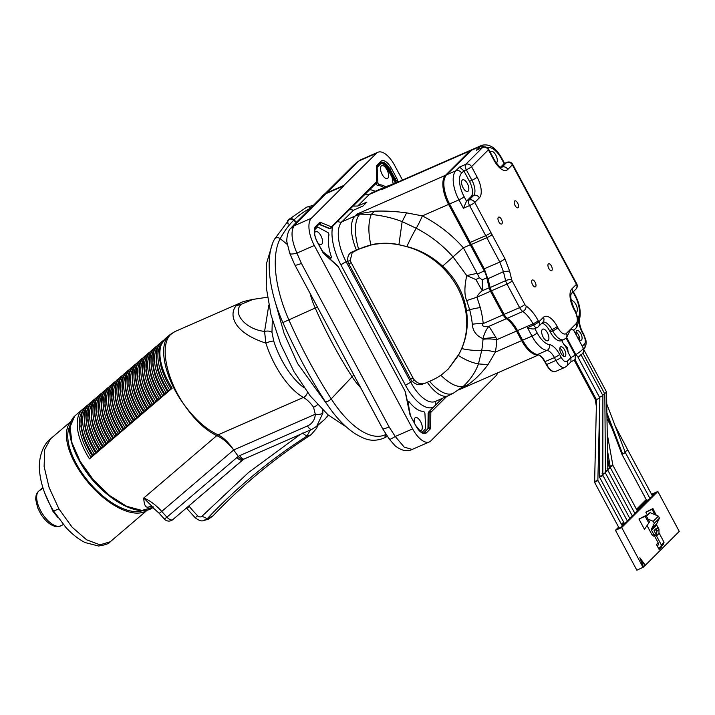 <?xml version="1.0" encoding="UTF-8"?>
<svg xmlns="http://www.w3.org/2000/svg" width="715" height="715" viewBox="0 0 715 715"><rect width="100%" height="100%" fill="white"/><g stroke="black" fill="none" stroke-linecap="round" stroke-linejoin="round"><path stroke-width="1.07" d="M236.182 305.734C228.925 313.983 232.339 332.323 265.846 343.093L264.577 331.438C245.433 329.32 231.937 312.991 241.277 304.268L236.182 305.734L240.633 302.794L174.871 331.599L170.831 334.361C159.561 344.433 165.773 378.047 184.104 404.645C194.417 419.714 205.303 430.055 216.761 435.658L218.093 434.818C206.376 429.518 195.043 419.455 184.104 404.645C165.013 378.932 157.684 345.72 169.071 335.46L165.549 338.418A60.176 28.663 49.5 0 0 164.763 339.133A60.176 28.663 49.5 0 0 172.145 388.245L169.482 389.729A59.202 28.198 -130.5 0 1 161.688 343.316M240.633 302.794L240.633 302.794C241.429 302.052 245.558 300.917 253.003 299.388L241.277 304.268M304.268 387.905A54.152 24.453 -113.7 0 1 273.729 341.073L271.977 332.287C270.073 331.009 267.607 330.723 264.577 331.438L268.804 305.117M328.337 415.102L324.833 419.258L316.736 426.274L322.894 413.1L322.769 409.999M148.354 507.087L152.179 506.497L143.751 498.024C144.037 504.817 145.574 507.838 148.354 507.087L151.071 506.014M153.117 507.301L141.901 510.421L126.671 506.318L109.654 495.593L93.352 479.819L80.152 461.309L71.983 442.782L70.052 426.944L74.646 416.121L82.868 409.043A60.176 28.663 49.5 0 0 82.082 409.767A60.176 28.663 -130.5 0 0 89.464 458.878L172.145 388.245M596.346 406.174L595.193 399.354L596.158 399.131M559.836 348.187A5.264 2.377 -113.7 0 1 563.322 356.142M565.261 356.213A5.264 2.377 66.3 0 0 564.787 350.252A5.264 2.377 66.3 0 0 560.694 346.802A5.264 2.377 66.3 0 0 560.346 347.043A5.264 2.377 66.3 0 0 560.819 352.995A5.264 2.377 66.3 0 0 564.922 356.445A5.264 2.377 66.3 0 0 565.261 356.213M541.854 323.18A12.638 5.702 -113.7 0 1 549.54 330.679L550.246 331.983A15.042 6.793 66.3 0 0 561.364 340.689L563.822 339.616A15.042 6.793 -113.7 0 1 552.704 330.911A4.513 0.697 -28.2 0 0 557.915 327.774A10.528 4.755 -113.7 0 0 566.396 333.387A4.513 3.968 45 0 1 565.896 338.195L563.822 339.616M563.778 344.335A10.528 4.755 -113.7 0 1 566.36 348.071A10.528 4.755 -113.7 0 1 568.193 352.575L567.513 347.57L563.778 344.335L561.74 340.546M534.838 328.56L537.188 332.958A19.555 8.83 -113.7 0 0 549.343 344.585A16.552 7.472 66.3 0 1 559.63 354.434L561.159 357.286A7.525 3.396 -113.7 0 0 567.218 361.298A4.513 3.968 45 0 1 566.718 366.116L570.963 361.87L570.901 357.625L568.193 352.575M543.141 337.069A6.319 2.851 66.3 0 0 547.815 340.724A6.319 2.851 66.3 0 0 547.413 332.806A6.319 2.851 66.3 0 0 542.739 329.15A6.319 2.851 66.3 0 0 543.141 337.069M537.26 327.425A4.513 2.038 -113.7 0 1 536.965 327.631A4.513 2.038 -113.7 0 1 533.631 325.021L532.997 323.832L516.525 331.054A24.069 10.868 66.3 0 0 506.336 318.702L488.962 326.317C486.334 329.222 484.35 333.333 482.991 338.651L495.844 337.319L488.962 326.317C483.412 326.978 481.499 326.058 483.242 323.564A24.069 7.758 173.8 0 0 472.32 324.217C472.767 331.027 476.324 335.836 482.991 338.651L482.991 339.276A110.959 97.508 45 0 1 481.722 350.421L478.46 363.917C475.538 372.032 470.515 379.486 463.392 386.288L467.628 384.902C474.832 379.951 481.624 373.194 487.996 364.641L495.388 352.12L522.638 340.188A24.069 10.868 66.3 0 0 537.591 354.506A12.039 5.434 -113.7 0 1 545.071 361.665L546.609 364.525L555.948 360.431A4.513 0.697 -28.2 0 0 561.159 357.286M467.628 384.902L458.664 389.934L538.61 354.917M88.445 404.583A60.14 28.636 49.5 0 0 84.602 408.024L82.028 412.787L80.902 426.453L82.591 434.568A59.202 28.198 49.5 0 0 92.226 455.714L89.464 458.878M92.226 455.714L169.482 389.729M84.602 408.024A60.14 28.636 49.5 0 0 93.084 455.482M91.869 401.66A60.14 28.636 49.5 0 0 88.025 405.101A60.14 28.636 49.5 0 0 96.498 452.568M95.283 398.738A60.14 28.636 49.5 0 0 91.44 402.188A60.14 28.636 49.5 0 0 99.921 449.646M98.706 395.815A60.14 28.636 49.5 0 0 94.863 399.265A60.14 28.636 49.5 0 0 103.335 446.723M102.12 392.893A60.14 28.636 49.5 0 0 98.286 396.342A60.14 28.636 49.5 0 0 106.758 443.8M105.543 389.97A60.14 28.636 49.5 0 0 101.7 393.42A60.14 28.636 49.5 0 0 110.181 440.878M108.966 387.047A60.14 28.636 49.5 0 0 105.123 390.497A60.14 28.636 49.5 0 0 113.596 437.955M112.38 384.125A60.14 28.636 49.5 0 0 108.546 387.575A60.14 28.636 49.5 0 0 117.019 435.033M115.803 381.211A60.14 28.636 49.5 0 0 111.96 384.652A60.14 28.636 49.5 0 0 120.442 432.119M119.226 378.289A60.14 28.636 49.5 0 0 115.383 381.73A60.14 28.636 49.5 0 0 123.856 429.197M122.64 375.366A60.14 28.636 49.5 0 0 118.797 378.816A60.14 28.636 49.5 0 0 127.279 426.274M126.063 372.444A60.14 28.636 49.5 0 0 122.22 375.893A60.14 28.636 49.5 0 0 130.702 423.352M129.487 369.521A60.14 28.636 49.5 0 0 125.643 372.971A60.14 28.636 49.5 0 0 134.116 420.429M132.901 366.598A60.14 28.636 49.5 0 0 129.058 370.048A60.14 28.636 49.5 0 0 137.539 417.506M136.324 363.676A60.14 28.636 49.5 0 0 132.481 367.126A60.14 28.636 49.5 0 0 140.962 414.584M139.747 360.753A60.14 28.636 49.5 0 0 135.904 364.203A60.14 28.636 49.5 0 0 144.376 411.661M143.161 357.84A60.14 28.636 49.5 0 0 139.318 361.281A60.14 28.636 49.5 0 0 147.799 408.748M146.584 354.917A60.14 28.636 49.5 0 0 142.741 358.358A60.14 28.636 49.5 0 0 151.222 405.825M150.007 351.995A60.14 28.636 49.5 0 0 146.164 355.444A60.14 28.636 49.5 0 0 154.637 402.903M153.421 349.072A60.14 28.636 49.5 0 0 149.578 352.522A60.14 28.636 49.5 0 0 158.06 399.98M156.844 346.149A60.14 28.636 49.5 0 0 153.001 349.599A60.14 28.636 49.5 0 0 161.474 397.057M160.267 343.227A60.14 28.636 49.5 0 0 156.424 346.677A60.14 28.636 49.5 0 0 164.897 394.135M163.681 340.313A60.14 28.636 49.5 0 0 159.838 343.754A60.14 28.636 49.5 0 0 168.32 391.212M159.231 513.334L164.396 519.09L166.917 517.168L161.742 511.422L233.689 449.967C228.764 442.594 223.572 437.544 218.093 434.818L303.437 397.442A30.093 13.585 66.3 0 1 313.563 407.237L315.288 414.226L233.689 449.967C228.21 442.943 222.562 438.179 216.761 435.658L143.751 498.024C149.739 500.384 155.745 504.853 161.742 511.422L159.231 513.334L151.044 506.014M322.894 413.1C321.285 414.28 318.747 414.655 315.288 414.226A16.543 14.488 43.1 0 1 307.504 425.925A6.024 2.717 -113.7 0 0 311.91 429.322L244.19 458.985A6.024 2.717 66.3 0 1 239.784 455.589L238.256 456.393C240.383 459.128 242.162 460.085 243.583 459.271L172.798 519.635A6.024 2.869 49.5 0 0 172.798 519.635A6.024 2.869 49.5 0 1 166.917 517.168L238.256 456.393L233.689 449.967M244.19 458.985L242.743 459.888A6.024 2.869 -130.5 0 1 242.743 459.888L242.743 459.888A6.024 2.869 -130.5 0 1 236.862 457.412M147.37 510.036A58.523 27.876 -130.5 0 1 88.874 483.331A58.523 27.876 -130.5 0 1 71.348 421.09M58.934 508.901L72.17 527.259L86.613 539.807L99.966 544.83L110.235 541.773C109.225 543.588 105.337 545 98.572 546.01L85.201 542.587C78.587 539.28 72.144 534.212 65.878 527.402L53.679 511.162C45.626 497.971 40.934 484.77 39.593 471.569C38.145 456.939 43.481 444.104 50.515 438.858L44.679 449.574L44.116 466.573L49.076 487.433L58.934 508.901L52.919 511.27L58.049 517.74M44.679 492.885L52.919 511.27M615.24 426.122L627.859 450.119L624.499 451.943M649.604 497.81L651.848 496.773L653.68 494.941L652.232 495.575M643.473 566.941L645.288 565.306L639.862 557.709L643.527 567.067L636.868 570.212L615.463 530.289L618.609 527.134M621.433 524.318L623.641 522.12M636.484 509.295L646.208 499.571M651.526 494.262L657.845 491.464L621.71 527.545L615.463 530.289M651.767 494.709L656.263 492.367L654.431 494.19L652.044 495.236M642.848 503.601L644.68 501.778L648.514 500.098L646.691 501.921L642.848 503.601M640.274 506.184L642.097 504.352L645.94 502.672L644.108 504.504L640.274 506.184M637.691 508.758L639.523 506.935L643.357 505.255L641.525 507.078L637.691 508.758M636.716 509.732L640.774 507.829L637.11 510.465M621.728 524.855L625.285 523.3L622.175 525.686M634.643 512.986L637.485 511.154L612.862 465.25L607.25 434.023M637.297 510.805L638.191 510.412L637.485 511.189M646.449 500.017L645.431 501.027L649.274 499.347L651.097 497.524L649.765 498.105M627.162 520.609L629.888 518.706M629.79 518.429L630.451 518.143L629.924 518.67M623.873 522.558L622.202 524.229L626.045 522.549L627.404 521.19M627.35 520.949L627.868 520.717L627.448 521.137M618.85 527.581L617.045 529.377L622.488 526.267L597.865 480.355L594.63 481.463L597.32 480.918L595.041 481.606L595.541 481.901M629.611 518.089L632.426 516.176M632.301 515.881L633.034 515.56L632.444 516.15M632.123 515.542L633.785 514.809L635.617 512.986L634.822 513.334M657.845 491.464L679.25 531.388L645.288 565.306M640.354 558.978L644.975 565.44M643.116 567.478L621.71 527.545M648.657 522.763L645.18 516.293L646.038 515.444L638.933 519.027L644.465 529.341L649.506 521.914L644.465 529.341M654.422 535.812L658.595 543.597A1.296 1.144 -135 0 1 656.477 544.526L659.114 549.451A1.761 1.546 -135 0 1 659.731 547.297L660.794 546.832L661.33 544.946L664.038 542.247L658.98 532.809M656.263 515.247L652.929 508.562L645.824 512.146L647.424 515.113M646.038 515.444L649.506 521.914M638.933 519.027L645.18 516.293M659.114 549.451L661.822 546.743A1.761 1.546 45 0 1 661.607 546.01M660.794 546.832L663.502 544.124L664.038 542.247M648.005 519.108L653.242 521.298L654.314 523.3L651.526 528.975A1.528 1.341 -135 0 0 651.58 530.28L653.787 534.4L652.16 535.106L647.111 525.677M658.059 527.581L656.745 525.132A1.528 1.341 45 0 1 656.683 523.818L659.48 518.143L658.408 516.141L649.989 512.628L646.405 516.132M658.989 529.654L658.98 531.763M652.16 535.106L653.698 536.125L655.905 534.838L661.33 544.946M655.324 535.419L653.787 534.4M654.01 530.601L656.227 528.385L658.104 527.563L658.998 529.225L658.971 533.506L656.754 535.723L654.01 530.601L655.887 529.779L656.772 531.442L656.754 535.723M659.48 518.143L654.314 523.3M653.242 521.298L658.408 516.141M649.989 512.628L646.432 516.176M656.772 531.442L658.998 529.225M655.887 529.779L658.104 527.563M654.895 514.675L652.071 509.411L652.929 508.562M645.824 512.146L652.071 509.411M639.961 507.766L639.523 506.935M611.817 465.51C613.095 465.179 612.996 465.447 611.513 466.305L610.547 466.788C609.091 467.297 609.189 467.029 610.842 465.992C609.091 466.412 608.974 466.573 610.485 466.475L611.513 466.305M606.803 470.55C608.09 470.041 608.179 470.193 607.062 471.015L605.426 471.882M605.274 471.364L607.062 471.015L605.274 471.364M610.369 467.717L607.527 450.861M609.323 467.985C610.637 467.565 610.646 467.771 609.35 468.611L609.162 468.736C606.749 469.085 606.374 469.04 608.027 468.602M609.162 468.736L608.063 469.29M604.22 393.545L605.498 393.044M605.748 392.732L606.534 391.999L583.646 349.322L583.422 351.977M599.688 397.2L602.924 395.61L580.946 354.631L578.158 357.402M602.691 395.172L604.729 393.804L582.85 352.995L581.197 355.087M596.623 399.551L599.867 397.96L577.631 356.499L575.834 354.649A18.054 2.797 -28.2 0 0 581.992 349.993A18.054 2.797 -28.2 0 0 583.154 347.919L583.654 349.358M566.083 338.007L575.218 355.042L575.146 359.493M594.63 481.463L596.507 399.774L574.896 359.484M573.216 330.544C574.404 330.348 573.591 329.838 570.758 329.025L566.62 337.462L575.834 354.649M534.802 328.498C533.837 329.32 531.397 329.061 527.482 327.711L533.631 325.021A4.513 0.697 -28.2 0 0 538.842 321.875L543.418 317.308A17.151 7.74 66.3 0 1 557.217 326.46L557.915 327.774M517.258 330.705L522.308 340.269C527.071 348.804 532.085 353.559 537.358 354.542A0.599 0.518 -83.6 0 0 537.591 354.506L546.939 350.413A24.069 10.868 -113.7 0 1 531.978 336.095L527.482 327.711M461.711 348.598L462.373 347.016C467.011 335.594 468.379 323.439 466.466 310.569L466.359 309.899C463.615 293.248 455.902 278.859 443.202 266.731L442.469 267.455C454.856 279.806 462.569 294.196 465.626 310.632A74.387 65.369 45 0 1 462.212 347.186A100.681 88.472 45 0 1 459.37 353.523L448.35 368.949L458.395 355.48L461.711 348.598A33.096 13.415 9.8 0 0 481.722 350.421A18.054 7.32 -170.2 0 1 495.388 352.12A123.749 108.743 -135 0 0 496.8 339.688L495.844 337.319M458.395 355.48C465.376 359.958 472.07 362.773 478.46 363.917L487.996 364.641M448.35 368.949L442.558 373.981A71.035 62.42 45 0 1 431.699 380.362A91.35 80.277 -135 0 1 430.743 380.782A332.001 291.747 45 0 0 429.492 381.327L424.978 383.303C421.35 384.518 417.998 383.615 414.932 380.586A9.027 7.937 45 0 1 413.109 378.155L351.297 262.879A9.027 7.937 45 0 1 350.314 260.072L352.191 252.618L358.921 249.052L352.298 252.511M429.563 381.292A33.096 15.426 59.2 0 0 453.578 393.044L463.392 386.288C457.144 387.566 449.601 383.866 440.771 375.169M423.45 383.767L422.717 384.089C419.401 385.465 415.969 384.634 412.439 381.596L414.217 379.799M393.348 184.077L471.462 149.864A24.069 10.868 -113.7 0 0 469.88 150.954L381.435 189.698L382.445 188.689L369.324 194.435A4.513 3.968 45 0 1 365.365 194.051M576.04 312.384A6.319 2.851 66.3 0 0 576.263 312.312A6.319 2.851 66.3 0 0 575.861 304.393A6.319 2.851 66.3 0 0 571.267 300.702M578.024 338.356A5.264 2.377 66.3 0 0 581.179 340.215A5.264 2.377 66.3 0 0 581.518 339.974A5.264 2.377 66.3 0 0 581.045 334.021A5.264 2.377 66.3 0 0 576.951 330.562A5.264 2.377 66.3 0 0 576.603 330.804A5.264 2.377 66.3 0 0 576.683 335.836M565.896 338.195L566.62 337.462M566.396 333.387L576.147 323.645A10.528 4.755 -113.7 0 0 574.788 310.927L574.082 309.613A17.151 7.74 66.3 0 1 571.866 288.896L576.442 284.329L512.378 164.87L507.811 169.437A17.151 7.74 66.3 0 1 494.011 160.285L488.39 149.81L471.525 166.649L477.146 177.132A17.151 7.74 66.3 0 1 479.363 197.849L474.787 202.417L505.031 258.928L499.821 262.065L484.037 268.867L487.782 278.814L489.954 287.734A6.918 3.128 66.3 0 0 491.205 290.844L490.508 291.264A7.525 3.396 -113.7 0 1 489.105 287.698L486.817 277.84L487.451 277.724M548.825 268.465A3.763 1.698 66.3 0 0 551.605 270.645A3.763 1.698 66.3 0 0 551.363 265.935A3.763 1.698 66.3 0 0 548.584 263.755A3.763 1.698 66.3 0 0 548.825 268.465M498.847 221.829A3.763 1.698 66.3 0 0 501.626 224.01A3.763 1.698 66.3 0 0 501.385 219.291A3.763 1.698 66.3 0 0 498.614 217.119A3.763 1.698 66.3 0 0 498.847 221.829M515.104 205.589A3.763 1.698 66.3 0 0 517.883 207.77A3.763 1.698 66.3 0 0 517.651 203.06A3.763 1.698 66.3 0 0 514.872 200.879A3.763 1.698 66.3 0 0 515.104 205.589M532.568 284.704A3.763 1.698 66.3 0 0 535.347 286.885A3.763 1.698 66.3 0 0 535.106 282.166A3.763 1.698 66.3 0 0 532.326 279.994A3.763 1.698 66.3 0 0 532.568 284.704M534.454 328.73L536.965 327.631A4.513 4.513 0 0 0 538.341 326.692A4.513 3.968 45 0 0 538.842 321.875L538.207 320.695A28.582 12.906 66.3 0 0 526.115 306.029A3.012 1.359 -113.7 0 1 524.837 304.492L512.199 280.915A3.012 1.359 -113.7 0 1 511.654 279.556L509.572 271.003L503.44 271.682L487.782 278.814L484.323 268.858L469.907 242.546L485.726 235.673L469.576 205.554A4.513 2.038 -113.7 0 1 468.986 200.102A4.513 3.968 45 0 1 474.787 202.417A4.513 0.697 151.8 0 1 469.576 205.554L463.427 208.244L458.932 199.86L449.583 203.954L470.229 242.456A283.31 127.905 66.3 0 1 471.319 244.494L486.808 237.711L485.726 235.673A4.513 0.697 -28.2 0 0 490.937 232.536M442.478 267.464A74.378 65.36 45 0 0 408.614 247.229A100.609 88.41 45 0 0 401.338 245.317C391.749 243.127 382.355 242.877 373.167 244.575A70.848 62.259 45 0 0 360.896 248.319A91.413 80.33 -135 0 0 359.931 248.74A331.447 291.264 45 0 1 358.689 249.285M350.421 260.582A3.012 0.894 169.9 0 1 347.821 261.091C347.329 256.622 348.688 253.611 351.914 252.055A3.012 1.359 66.3 0 0 352.182 252.618M315.842 227.799A1.502 0.679 66.3 0 0 315.726 227.826A1.502 0.679 66.3 0 0 315.628 227.897L315.065 228.46M385.591 186.767A30.093 13.585 66.3 0 0 379.236 184.747L378.235 183.853A1.502 0.679 -113.7 0 1 377.886 182.665L377.136 167.9A1.502 0.679 -113.7 0 1 377.297 167.265L380.344 164.227A9.027 4.075 -113.7 0 1 380.934 163.815L379.218 164.566A9.027 4.075 66.3 0 0 378.628 164.977L376.832 166.765M376.153 183.272L376.161 183.424A1.502 0.679 66.3 0 0 376.519 184.604L377.511 185.507A30.093 13.585 -113.7 0 1 383.857 187.518M497.622 372.864A22.567 10.189 -113.7 0 1 495.844 375.965L430.796 440.914A22.567 10.189 -113.7 0 1 429.313 441.942A22.567 10.189 -113.7 0 1 412.635 428.875L314.305 245.486A22.567 10.189 -113.7 0 1 311.391 218.227L343.844 185.828L325.808 193.408A12.334 10.841 45 0 0 322.849 195.418L323.001 195.267A12.334 10.841 -135 0 0 322.93 195.338M360.816 159.749L356.848 162.296L360.816 159.749L377.922 152.259A22.567 10.189 -113.7 0 0 376.447 153.278L343.701 185.569M377.922 152.259A22.567 10.189 -113.7 0 1 394.6 165.317L402.509 180.064M296.493 222.213L294.035 219.88A4.21 3.7 -135 0 0 289.539 218.915A4.21 3.7 -135 0 0 288.529 219.594A4.21 3.7 -135 0 0 288.458 219.675M343.852 185.417L325.96 193.256A12.334 10.841 -135 0 0 323.001 195.267M288.306 223.983A3.915 3.441 45 0 1 288.672 219.889M275.427 302.633L284.061 333.306L297.529 363.443L327.81 405.441M462.668 409.096L463.383 408.783M287.609 220.971A4.21 3.7 45 0 1 288.377 219.746A4.21 3.7 45 0 1 289.387 219.067A4.21 3.7 45 0 1 293.883 220.032L296.341 222.374M321.375 197.313A12.334 10.841 45 0 1 322.849 195.418M343.844 185.828L325.951 193.667L323.064 195.633L293.731 225.002L296.662 223L325.951 193.667M296.162 222.562L293.704 220.22A3.915 3.441 -135 0 0 289.53 219.326M288.592 219.961A3.915 3.441 -135 0 0 288.154 224.135M289.843 252.824C289.477 254.326 291.836 254.415 296.922 253.101C291.532 240.481 290.603 231.374 294.142 225.788L296.662 223M293.731 225.002L290.531 228.532L294.142 225.788L311.391 218.227M314.305 245.486L296.922 253.101L301.408 263.406C297.297 265.113 295.081 265.578 294.786 264.818L382.596 428.643L389.443 439.314L395.189 445.856C401.535 450.754 407.21 451.952 412.197 449.431L404.243 447.152L395.252 436.49L412.635 428.875M294.786 264.818L382.561 428.517C382.784 429.259 384.956 428.723 389.085 426.918L301.408 263.406M389.085 426.918L395.252 436.49C390.899 439.153 389.014 439.948 389.595 438.858M386.109 434.371A277.295 125.223 -113.7 0 1 385.331 434.738L385.162 432.906M356.848 162.296L352.861 165.969L359.198 160.839L376.447 153.278M355.704 164.048L326.103 193.515M353.308 206.09L357.697 206.045L366.893 202.104L363.023 205.974L353.523 210.21L341.895 221.829L355.015 216.082L357.044 214.053L371.246 214.437L374.49 211.211L357.044 214.053L445.49 175.309L469.88 150.954A0.599 0.527 -135 0 1 470.363 150.981M479.363 197.849A4.513 3.968 -135 0 0 473.562 195.535A12.638 5.702 66.3 0 0 471.927 180.269L466.314 169.795A4.513 2.038 -113.7 0 1 465.724 164.343A4.513 3.968 45 0 1 471.525 166.649A4.513 0.697 151.8 0 1 466.314 169.795L463.847 170.867L459.584 167.033L465.724 164.343L482.598 147.496A4.513 2.038 -113.7 0 1 482.893 147.29L476.449 150.186L480.203 146.432L470.863 150.525A0.599 0.527 -135 0 0 470.622 150.767M571.866 288.896A4.513 3.968 45 0 1 571.374 293.695L575.941 289.137A4.513 3.968 -135 0 0 576.442 284.329A4.513 0.697 -28.2 0 0 576.728 283.81L512.673 164.352A4.513 0.697 151.8 0 1 512.378 164.87A4.513 3.968 -135 0 0 506.586 162.555L504.129 163.628L500.527 167.23M496.264 162.948A6.319 2.851 66.3 0 0 495.79 155.066A6.319 2.851 66.3 0 0 491.116 151.41A6.319 2.851 66.3 0 0 490.302 152.313M504.549 163.369L502.028 158.659A4.513 0.697 151.8 0 1 501.742 159.177L504.129 163.628L506.881 162.35A4.513 2.038 -113.7 0 0 506.586 162.555L502.01 167.122A4.513 3.968 45 0 1 507.811 169.437M444.274 179.349A23.47 10.6 66.3 0 0 449.297 203.972L449.583 203.954A24.069 10.868 66.3 0 1 446.473 174.88L470.863 150.525A24.069 10.868 66.3 0 1 472.445 149.435L446.33 174.978A0.599 0.527 45 0 1 446.473 174.88L455.821 170.787A4.513 3.968 45 0 1 461.613 173.102L463.847 170.867L469.469 181.351A12.638 5.702 -113.7 0 1 471.105 196.616L466.529 201.183L463.427 208.244M449.333 204.043L469.943 242.474M472.32 324.217A102.299 89.893 -135 0 0 469.675 309.747L466.707 300.568L476.959 297.199L480.319 307.584A113.042 99.34 -135 0 1 483.242 323.564L503.146 314.841L490.508 291.264L476.959 297.199C477.45 295.393 479.202 293.23 482.214 290.719L482.276 279.824L486.817 277.84A12.039 5.434 66.3 0 0 484.314 270.985L448.6 204.392L422.342 215.894L406.612 212.847C394.814 211.309 384.107 210.764 374.49 211.211M491.241 290.925L503.807 314.493L519.626 307.629L506.98 284.052L491.16 290.916L489.954 287.734M503.887 314.502A6.918 3.128 66.3 0 0 506.774 317.978L507.319 318.273A24.069 10.868 -113.7 0 1 517.508 330.625L522.638 340.188L531.978 336.095A4.513 0.697 -28.2 0 0 537.188 332.958M466.707 300.568C464.303 295.313 464.312 286.983 466.743 275.579L475.904 279.574L482.214 290.719L489.829 287.555M443.202 266.731L442.585 266.15A33.096 1.108 -41.4 0 0 453.024 256.882L466.743 275.579L477.075 273.344L463.383 247.81L470.264 244.789M442.585 266.15C432.691 257.025 421.421 250.67 408.774 247.068L398.916 244.673C390.828 242.921 382.355 242.787 373.48 244.262L358.921 249.052M370.835 244.825C368.1 232.518 368.243 222.392 371.246 214.437C382.686 215.644 392.991 218.039 402.161 221.623L416.228 228.264A110.959 97.508 45 0 1 435.775 240.696A110.959 97.508 45 0 1 453.024 256.882A18.054 0.608 138.6 0 1 463.383 247.81A123.749 108.743 -135 0 0 422.342 215.894A18.054 2.985 -63 0 1 416.228 228.264A33.096 5.479 117 0 0 406.889 246.55M356.454 250.143A3.012 1.359 -113.7 0 1 356.428 250.071A33.096 14.944 -113.7 0 1 355.015 216.082A50.336 44.232 45 0 1 359.779 214.339A33.096 14.273 73.4 0 0 358.635 249.097L359.931 248.74M358.662 249.169L357.706 249.598M357.67 249.526L351.914 252.055M398.916 244.673L402.161 221.623L406.612 212.847M463.07 187.741A6.319 2.851 66.3 0 0 467.735 191.397A6.319 2.851 66.3 0 0 467.333 183.478A6.319 2.851 66.3 0 0 462.668 179.822A6.319 2.851 66.3 0 0 463.07 187.741M484.877 270.672L477.486 273.97L477.075 273.344M477.486 273.97L479.345 277.769L482.276 279.824M479.345 277.769L475.904 279.574M349.984 209.406L353.523 210.21M410.026 414.289L408.122 402.322A1.502 0.679 -113.7 0 1 408.354 401.392A1.502 0.679 -113.7 0 1 409.195 401.848A30.093 13.585 66.3 0 0 423.584 411.384L424.576 412.278A1.502 0.679 -113.7 0 1 424.933 413.467L425.675 428.231A1.502 0.679 -113.7 0 1 425.514 428.866L422.467 431.914A9.027 4.075 -113.7 0 1 421.877 432.316A9.027 4.075 -113.7 0 1 421.752 432.369L421.877 432.316M419.008 430.126A7.025 3.173 66.3 0 0 421.01 430.51A7.025 3.173 66.3 0 0 420.626 421.68A7.025 3.173 66.3 0 0 415.37 417.64A7.025 3.173 66.3 0 0 414.62 423.28M329.347 258.356L330.625 257.802A1.502 0.679 -113.7 0 0 331.17 257.945A1.502 0.679 -113.7 0 0 331.286 256.542A30.093 13.585 66.3 0 1 328.971 234.949L328.65 233.385A1.502 0.679 -113.7 0 0 327.926 232.563L317.835 227.12A1.502 0.679 -113.7 0 0 317.442 227.075A1.502 0.679 -113.7 0 0 317.344 227.138L314.654 229.828M330.625 257.793L322.465 251.403M317.961 243.02A7.025 3.173 66.3 0 0 321.267 244.512A7.025 3.173 66.3 0 0 320.883 235.673A7.025 3.173 66.3 0 0 315.628 231.633A7.025 3.173 66.3 0 0 314.6 233.17M380.934 163.815A9.027 4.075 -113.7 0 1 387.61 169.035L391.82 176.9A1.502 0.679 -113.7 0 1 392.16 177.856L393.143 184.041M386.931 169.714A7.025 3.173 66.3 0 0 381.676 165.674A7.025 3.173 66.3 0 0 382.185 174.451A7.025 3.173 66.3 0 0 387.316 178.544A7.025 3.173 66.3 0 0 386.931 169.714M576.093 331.948A5.264 2.377 -113.7 0 1 579.579 339.911M599.322 398.523L599.724 398.97M602.093 473.634L605.283 472.964L603.022 474.367M629.96 518.741L605.435 473.008L604.836 394.698L603.952 394.519M602.834 473.911L604.524 473.536M602.879 396.476L602.834 475.314M601.833 475.555C602.96 474.983 603.076 475.126 602.164 475.984L600.484 476.002L602.164 475.984L599.51 477.111L600.484 476.002M602.834 475.252L627.493 521.226M650.024 498.596L625.375 452.622L622.014 454.382M625.393 452.658L606.74 403.921M637.387 510.34L636.94 509.509M642.544 505.183L642.097 504.352M645.127 502.609L644.68 501.778M652.867 494.878L652.42 494.047M300.354 434.38L248.597 472.454L201.961 516.239C200.638 517.303 199.199 517.151 197.653 515.792A147.612 129.299 40.9 0 1 189.341 506.56L188.823 505.943M310.373 429.992L306.869 436.15C270.145 459.736 236.951 487.237 207.279 518.652L203.23 520.699C201.407 521.387 198.734 520.422 195.231 517.785L197.653 515.792M302.4 433.067L306.869 436.15L311.016 434.809M201.961 516.239L207.279 518.652L212.936 515.908C242.269 485.02 274.953 457.993 310.989 434.827L316.673 428.267L317.737 425.407M307.459 392.312A6.024 4.621 -60.9 0 1 303.437 397.442A60.176 27.179 -113.7 0 1 265.846 343.093A6.024 1.171 162.1 0 1 273.729 341.073M271.977 332.287L272.308 319.82M559.63 354.434A4.513 0.697 151.8 0 1 554.42 357.572L544.741 361.745L546.278 364.605L544.821 361.745M567.218 361.298L570.901 357.625A18.054 2.797 -28.2 0 0 575.218 355.042M566.718 366.116L564.841 367.394A12.039 5.434 -113.7 0 1 555.948 360.431L554.42 357.572A12.039 5.434 66.3 0 0 546.939 350.413A4.513 3.897 96.4 0 0 549.343 344.585M537.108 354.434A0.599 0.518 -83.6 0 0 537.358 354.542C539.7 354.899 542.167 357.303 544.741 361.745L544.785 361.674M546.278 364.605L546.609 364.525A12.039 5.434 66.3 0 0 555.501 371.487C552.489 372.336 549.415 370.039 546.278 364.605M538.475 354.855A24.069 10.868 -113.7 0 1 521.646 340.617L516.525 331.054L496.8 339.688A18.054 6.775 -176.8 0 0 482.991 339.276M577.604 337.552L579.266 336.828M80.026 461.997A53.705 25.579 49.5 0 0 92.619 480.114A53.705 25.579 49.5 0 0 108.653 495.361M90.823 456.921A59.202 28.198 -130.5 0 1 83.029 410.508M86.452 407.586A59.202 28.198 49.5 0 0 94.246 453.998M88.025 405.101L85.451 409.865L84.316 423.53L86.006 431.646A59.202 28.198 49.5 0 0 95.649 452.801M89.867 404.663A59.202 28.198 49.5 0 0 97.66 451.076M91.44 402.188L88.874 406.942L87.739 420.608L89.429 428.732A59.202 28.198 49.5 0 0 99.072 449.878M93.29 401.75A59.202 28.198 49.5 0 0 101.083 448.153M94.863 399.265L92.289 404.02L91.154 417.685L92.852 425.809A59.202 28.198 49.5 0 0 102.486 446.955M96.713 398.827A59.202 28.198 49.5 0 0 104.506 445.231M98.286 396.342L95.712 401.097L94.577 414.763L96.266 422.887A59.202 28.198 49.5 0 0 105.909 444.033M100.127 395.904A59.202 28.198 49.5 0 0 107.92 442.317M101.7 393.42L99.135 398.175L98 411.84L99.689 419.964A59.202 28.198 49.5 0 0 109.332 441.11M103.55 392.982A59.202 28.198 49.5 0 0 111.343 439.394M105.123 390.497L102.549 395.261L101.414 408.917L103.103 417.042A59.202 28.198 49.5 0 0 112.747 438.188M106.973 390.059A59.202 28.198 49.5 0 0 114.766 436.472M108.546 387.575L105.972 392.338L104.837 406.004L106.526 414.119A59.202 28.198 49.5 0 0 116.17 435.265M110.387 387.137A59.202 28.198 49.5 0 0 118.181 433.549M111.96 384.652L109.395 389.416L108.26 403.081L109.949 411.197A59.202 28.198 49.5 0 0 119.593 432.343M113.81 384.214A59.202 28.198 49.5 0 0 121.604 430.627M115.383 381.73L112.809 386.493L111.674 400.159L113.363 408.274A59.202 28.198 49.5 0 0 123.007 429.429M117.233 381.292A59.202 28.198 49.5 0 0 125.027 427.704M118.797 378.816L116.232 383.571L115.097 397.236L116.786 405.36A59.202 28.198 49.5 0 0 126.43 426.506M120.647 378.378A59.202 28.198 49.5 0 0 128.441 424.781M122.22 375.893L119.655 380.648L118.52 394.314L120.209 402.438A59.202 28.198 49.5 0 0 129.853 423.584M124.07 375.455A59.202 28.198 49.5 0 0 131.864 421.859M125.643 372.971L123.069 377.726L121.934 391.391L123.624 399.515A59.202 28.198 49.5 0 0 133.267 420.661M127.484 372.533A59.202 28.198 49.5 0 0 135.278 418.945M129.058 370.048L126.492 374.803L125.357 388.468L127.047 396.593A59.202 28.198 49.5 0 0 136.69 417.739M130.908 369.61A59.202 28.198 49.5 0 0 138.701 416.023M132.481 367.126L129.916 371.889L128.78 385.546L130.47 393.67A59.202 28.198 49.5 0 0 140.104 414.816M134.331 366.688A59.202 28.198 49.5 0 0 142.124 413.1M135.904 364.203L133.33 368.967L132.195 382.632L133.884 390.748A59.202 28.198 49.5 0 0 143.527 411.894M137.745 363.765A59.202 28.198 49.5 0 0 145.538 410.178M139.318 361.281L136.753 366.044L135.618 379.71L137.307 387.825A59.202 28.198 49.5 0 0 146.95 408.971M141.168 360.843A59.202 28.198 49.5 0 0 148.961 407.255M142.741 358.358L140.167 363.122L139.041 376.787L140.73 384.902A59.202 28.198 49.5 0 0 150.365 406.057M144.591 357.929A59.202 28.198 49.5 0 0 152.384 404.332M146.164 355.444L143.59 360.199L142.455 373.865L144.144 381.989A59.202 28.198 49.5 0 0 153.788 403.135M148.005 355.006A59.202 28.198 49.5 0 0 155.798 401.41M149.578 352.522L147.013 357.277L145.878 370.942L147.567 379.066A59.202 28.198 49.5 0 0 157.211 400.212M151.428 352.084A59.202 28.198 49.5 0 0 159.222 398.487M153.001 349.599L150.427 354.354L149.292 368.019L150.99 376.144A59.202 28.198 49.5 0 0 160.625 397.29M154.851 349.161A59.202 28.198 49.5 0 0 162.645 395.574M156.424 346.677L153.85 351.431L152.715 365.097L154.404 373.221A59.202 28.198 49.5 0 0 164.048 394.367M158.265 346.239A59.202 28.198 49.5 0 0 166.059 392.651M159.838 343.754L157.273 348.518L156.138 362.174L157.827 370.298A59.202 28.198 49.5 0 0 167.471 391.445M170.885 388.522A59.202 28.198 -130.5 0 1 161.25 367.376L159.534 359.073C158.882 353.657 159.356 348.929 160.955 344.898L165.549 338.418M168.946 390.283L171.091 388.451M165.523 393.205L167.676 391.373M162.108 396.128L164.253 394.287M158.685 399.042L160.83 397.209M155.262 401.964L157.416 400.132M151.848 404.887L153.993 403.054M148.425 407.809L150.57 405.977M145.011 410.732L147.156 408.9M141.588 413.654L143.733 411.822M138.165 416.577L140.31 414.736M134.751 419.491L136.896 417.658M131.328 422.413L133.473 420.581M127.905 425.336L130.05 423.503M124.49 428.258L126.635 426.426M121.067 431.181L123.212 429.349M117.644 434.103L119.789 432.271M114.23 437.026L116.375 435.194M110.807 439.948L112.952 438.107M107.384 442.862L109.538 441.03M103.97 445.785L106.115 443.952M100.547 448.707L102.692 446.875M97.124 451.63L99.278 449.798M93.71 454.552L95.855 452.72M90.287 457.475L92.432 455.643M170.831 334.361L169.071 335.46M239.784 455.589L307.504 425.925M313.563 407.237A6.024 2.288 -35.7 0 0 317.558 404.592M70.043 425.729A56.717 27.009 49.5 0 0 89.527 482.768A56.717 27.009 49.5 0 0 142.616 510.599M38.637 491.214A3.012 2.646 49.1 0 1 38.851 491.053A20.637 9.733 58 0 0 42.945 514.568A20.637 9.733 58 0 0 61.141 525.722C54.224 527.885 54.796 525.838 51.596 524.989C47.548 522.665 43.955 519.019 40.818 514.049L37.654 507.793L35.75 499.624C35.625 495.817 36.581 493.01 38.637 491.214L42.846 487.567L38.851 491.053L43.043 488.193M656.477 544.526L658.184 542.819M656.745 525.132L651.58 530.28M651.526 528.975L656.683 523.818M607.661 458.583L609.35 468.611M550.246 331.983L552.704 330.911L552.007 329.597L549.54 330.679M557.217 326.46A4.513 0.697 151.8 0 1 552.007 329.597A12.638 5.702 66.3 0 0 542.81 322.224M453.578 393.044L448.368 395.726A33.096 14.944 -113.7 0 1 427.329 382.275M351.172 262.628A3.012 0.465 151.8 0 1 348.804 263.889A9.027 7.937 -135 0 1 347.821 261.091L346.167 261.815L410.794 382.319L412.439 381.596A9.027 7.937 -135 0 1 410.616 379.165A3.012 0.465 -28.2 0 0 412.975 377.904M337.918 221.444A4.513 3.968 -135 0 0 341.895 221.829A33.096 14.944 66.3 0 0 346.167 261.815A4.513 0.697 -28.2 0 0 340.957 264.952L405.575 385.457A4.513 0.697 151.8 0 1 410.794 382.319A33.096 14.944 66.3 0 0 435.247 401.473L448.368 395.726M410.616 379.165L348.804 263.889M435.953 401.169A4.513 3.968 -135 0 0 435.605 405.03M405.575 385.457A37.609 16.981 66.3 0 0 433.424 407.201M578.998 315.86A4.513 3.504 15 0 1 579.668 318.64C579.052 322.787 580.106 327.452 582.841 332.645A4.513 0.697 151.8 0 1 582.555 333.163A16.552 7.472 66.3 0 1 578.998 315.86A19.555 8.83 -113.7 0 0 574.788 295.411L573.001 292.078M582.841 332.645L583.806 334.45A4.513 0.697 -28.2 0 1 583.52 334.96L582.555 333.163M583.52 334.96A7.525 3.396 -113.7 0 1 584.486 344.049A4.513 3.968 -135 0 1 583.985 348.857L583.628 349.224M582.269 346.266L584.486 344.049M509.572 271.003L505.031 258.928M512.199 280.915A4.513 0.697 151.8 0 1 506.98 284.052A7.525 3.396 -113.7 0 1 505.63 280.664L503.44 271.682L499.821 262.065A3699.803 1670.401 -113.7 0 1 486.808 237.711A4.513 0.661 -28 0 0 492.045 234.6M511.654 279.556A4.513 1.251 -15.3 0 0 505.63 280.664L489.864 287.68L487.684 278.725L484.001 268.938L449.261 204.043C442.925 190.968 441.95 181.279 446.33 174.978M526.115 306.029A4.513 3.271 124.1 0 1 522.808 311.49L507.319 318.273A7.525 3.396 66.3 0 1 504.138 314.412L491.491 290.835A7.525 3.396 66.3 0 1 490.132 287.457L487.952 278.475M538.207 320.695A4.513 0.697 151.8 0 1 532.997 323.832A24.069 10.868 66.3 0 0 522.808 311.49A7.525 3.396 -113.7 0 1 519.626 307.629A4.513 0.697 -28.2 0 0 524.837 304.492M538.341 326.692L542.917 322.125A4.513 3.968 -135 0 0 543.418 317.308M503.789 314.475L503.146 314.841A7.525 3.396 -113.7 0 0 506.336 318.702L506.765 318.148M480.319 307.584A24.069 6.399 -14.5 0 0 469.675 309.747A33.096 8.795 165.5 0 1 466.466 310.569M465.626 310.632L466.359 309.899M332.591 226.771A37.609 16.981 66.3 0 0 340.957 264.952M385.331 164.691A12.039 5.434 -113.7 0 1 386.708 166.961L395.1 182.611M375.196 191.307A37.609 16.981 66.3 0 0 369.664 189.752M394.868 181.467L386.904 166.613A3.012 0.465 151.8 0 1 386.708 166.961M424.004 432.727A1.207 1.055 45 0 1 424.397 432.396A12.039 5.434 -113.7 0 1 423.879 432.798M428.142 428.651L424.397 432.396L428.142 428.651A1.207 1.055 -135 0 0 427.856 428.848L427.963 428.214A1.207 0.76 0.7 0 1 428.473 427.597A3.012 1.359 -113.7 0 1 428.142 428.651M428.643 412.796L428.473 427.597L428.964 427.382L429.134 412.582L428.643 412.796A1.207 0.76 -179.3 0 0 428.133 413.404L428.687 411.938A1.207 1.055 45 0 1 428.973 411.742A3.012 1.359 66.3 0 0 428.643 412.796M442.379 398.353L428.973 411.742L442.88 398.139M394.171 179.197L394.743 179.17A3.012 1.359 -113.7 0 1 395.368 180.859L395.815 183.004M396.307 182.79L395.86 180.645L395.368 180.859A1.207 0.456 168.2 0 0 394.841 181.369L388.996 169.544M380.961 162.448A12.039 5.434 -113.7 0 1 389.568 169.518L394.743 179.17L395.234 178.956L390.059 169.303L388.915 169.678C384.161 161.617 380.684 162.064 380.675 162.555M329.803 228.46A3.012 1.359 66.3 0 0 330.446 228.487L329.123 228.478A1.207 0.974 -67.7 0 0 329.803 228.46L319.408 224.197L329.803 228.46M415.781 425.729L415.862 425.595C420.84 432.146 423.584 434.523 424.102 432.727A12.039 5.434 66.3 0 0 424.889 432.182A1.207 1.055 45 0 1 426.435 432.798A13.236 5.979 66.3 0 1 415.781 425.729L410.607 416.076A4.21 1.904 66.3 0 1 409.74 413.717A1.207 0.456 -11.8 0 1 409.936 413.905A1.207 0.456 -11.8 0 1 409.838 414.146M426.435 432.798L430.18 429.054A1.207 1.055 -135 0 0 428.643 428.437A3.012 1.359 66.3 0 0 428.964 427.382A1.207 0.76 0.7 0 1 430.644 427.579L430.814 412.769A1.805 0.813 -113.7 0 1 431.011 412.135L446.732 396.45M430.814 412.769A1.207 0.76 -179.3 0 0 429.134 412.582A3.012 1.359 -113.7 0 1 429.465 411.518A1.207 1.055 45 0 1 431.011 412.135M395.86 180.645A3.012 1.359 66.3 0 0 395.234 178.956L396.628 178.115A4.21 1.904 66.3 0 1 397.495 180.475A1.207 0.456 168.2 0 0 395.86 180.645M396.628 178.115L391.454 168.463L390.059 169.303A12.039 5.434 66.3 0 0 381.167 162.332A12.039 5.434 66.3 0 0 380.773 162.555M391.454 168.463A13.236 5.979 66.3 0 0 380.8 161.402L377.055 165.138A4.21 1.904 66.3 0 0 376.591 166.622L376.421 181.422A1.805 0.813 -113.7 0 1 376.224 182.057L331.554 226.655A1.207 1.055 45 0 1 331.134 228.13A3.012 1.359 -113.7 0 1 330.938 228.273A3.012 1.359 -113.7 0 1 330.294 228.237A1.207 0.974 -67.7 0 0 331.054 226.718L320.66 222.463A1.207 0.974 112.3 0 1 319.909 223.983A3.012 1.359 66.3 0 0 319.319 223.938M319.069 224.09A1.207 1.055 -135 0 0 319.489 222.615A4.21 1.904 66.3 0 1 320.66 222.463M331.554 226.655A1.805 0.813 -113.7 0 1 331.054 226.718M324.011 253.843L338.034 266.489A1.207 0.76 -47.9 0 0 337.855 266.025L323.832 253.378A1.207 0.76 132.1 0 1 324.011 253.843A4.21 1.904 66.3 0 1 322.626 251.993L317.451 242.34A13.236 5.979 66.3 0 1 315.744 226.351L319.489 222.615M338.034 266.489A1.805 0.813 -113.7 0 1 338.624 267.285L404.77 390.649A1.805 0.813 -113.7 0 1 405.146 391.659L409.74 413.717M430.18 429.054A4.21 1.904 66.3 0 0 430.644 427.579M397.835 182.111L397.495 180.475M387.396 436.32L383.437 438.34A3.915 3.486 -114.9 0 0 385.331 434.738A81.716 36.903 -113.7 0 1 331.215 398.863A277.286 125.018 -113.7 0 1 288.887 319.927A81.716 36.912 -113.7 0 1 280.209 238.685A277.295 125.223 -113.7 0 1 293.704 220.22M383.428 438.34C371.156 442.701 364.409 438.903 355.516 433.969C344.818 427.07 334.736 416.291 325.28 401.633A3.915 1.162 -32.7 0 0 327.783 401.285A3.915 1.162 -32.7 0 0 331.215 398.863L353.666 375.134M325.28 401.633C309.461 376.948 295.331 350.591 282.881 322.563L315.199 308.004A45 20.324 -113.7 0 1 310.23 294.026M282.881 322.563C268.804 291.041 264.782 256.676 274.489 239.239A3.915 3.289 28.4 0 1 280.209 238.685L287.269 244.423M294.044 219.889A277.295 125.223 -113.7 0 1 310.346 208.342M289.754 218.826L306.753 207.127A3.915 3.486 65.1 0 1 310.712 207.976M360.092 387.083A45 20.324 -113.7 0 1 351.914 376.483A240.58 108.626 -113.7 0 1 315.199 308.004L317.21 307.101M375.804 183.541A1.207 1.055 -135 0 0 376.224 182.057M376.421 181.422A1.207 0.76 0.7 0 1 376.644 181.869L376.814 167.069A1.207 0.76 -179.3 0 0 376.591 166.622M377.055 165.138A1.207 1.055 45 0 1 376.93 166.416L380.666 162.689A1.207 1.055 -135 0 0 380.8 161.402M380.38 162.877A1.207 1.055 -135 0 0 380.666 162.689L381.167 162.332M410.526 415.933L415.701 425.586M405.235 392.088A1.207 0.456 168.2 0 0 405.342 391.847L410.607 416.076M404.77 390.649L405.342 391.847A1.207 0.456 168.2 0 0 405.146 391.659M338.544 267.133L404.69 390.497M337.855 266.025L338.624 267.285M323.832 253.378L317.451 242.34M315.744 226.351A1.207 1.055 45 0 1 315.61 227.638L319.355 223.893M384.616 187.187L387.316 186.106A33.096 14.631 -110.1 0 0 384.795 187.741A50.336 44.232 -135 0 0 382.445 188.689A33.096 14.944 -113.7 0 1 384.616 187.187L371.505 192.934A33.096 14.944 66.3 0 0 369.324 194.435L357.697 206.045M449.297 203.972L448.6 204.392A24.069 10.868 -113.7 0 1 445.49 175.309A0.599 0.527 45 0 1 445.99 175.345M494.011 160.285A4.513 0.697 -28.2 0 0 494.297 159.767L488.676 149.292A4.513 0.697 151.8 0 1 488.39 149.81A4.513 3.968 -135 0 0 482.598 147.496L476.449 150.186M461.613 173.102A19.555 8.83 -113.7 0 0 464.142 196.723A4.513 0.697 151.8 0 1 458.932 199.86A24.069 10.868 -113.7 0 1 455.821 170.787L459.584 167.033M484.35 146.924A4.513 3.968 -135 0 0 480.203 146.432A24.069 10.868 -113.7 0 1 481.785 145.342L472.445 149.435M574.788 295.411A4.513 0.697 -28.2 0 0 575.075 294.893C579.597 303.571 581.134 311.49 579.668 318.64M574.788 310.927A4.513 0.697 -28.2 0 0 575.075 310.408L574.368 309.094A4.513 0.697 151.8 0 1 574.082 309.613M573.743 330.357L575.647 328.453A4.513 3.968 -135 0 0 576.147 323.645M501.376 167.596A12.638 5.702 66.3 0 0 502.01 167.122L501.117 167.516M487.407 147.808A19.555 8.83 -113.7 0 1 501.742 159.177M469.469 181.351L471.927 180.269A4.513 0.697 -28.2 0 0 477.146 177.132M464.142 196.723L466.529 201.183L468.986 200.102L473.562 195.535L471.105 196.616M484.323 268.858A3699.803 1670.401 -113.7 0 1 471.319 244.494M408.122 402.322L407.577 402.563M317.344 227.138L315.628 227.897M380.344 164.227L378.628 164.977M379.236 184.747L377.511 185.507M376.161 183.424L377.886 182.665M376.805 167.48L377.297 167.265M606.892 412.841L622.756 454.302M186.427 507.99L186.624 508.222A6.015 0.527 -39.9 0 0 189.341 506.56M267.419 297.217L253.003 299.388M326.541 417.56L328.534 415.281M574.154 360.119L595.193 399.354M564.841 367.394L555.501 371.487M153.6 506.917C142.044 517.606 113.363 504.37 92.834 479.944C72.269 456.402 63.313 426.605 74.601 416.166L75.424 415.406M82.868 409.043L85.031 407.496M174.871 331.599L169.848 334.745M242.743 459.888L172.789 519.644A6.024 6.024 0 0 1 164.396 519.09M311.91 429.322L316.879 426.158M147.415 510.018L110.235 541.773M71.366 421.046L50.515 438.858M61.141 525.722L63.304 524.488M611.834 427.865L606.99 418.641M632.471 516.203L607.857 470.3L606.552 392.857M635 513.656L610.369 467.726M599.25 423.432L599.581 425.407M570.579 362.156L575.611 359.216M582.662 353.425L583.44 351.914M491.16 290.916L503.807 314.493L506.926 318.255C510.635 320.838 514.058 324.985 517.177 330.705L522.308 340.269M471.963 149.676L471.462 149.864M583.806 334.45L585.808 339.902C586.094 340.715 586.944 345.56 583.985 348.857M573.662 330.214L583.154 347.919M423.611 432.941L427.856 428.848M427.963 428.214L428.133 413.404M428.687 411.938L442.219 398.425M395.234 183.255L394.841 181.369M329.123 228.478L318.944 224.304M330.446 228.487L376.09 183.344L376.644 181.869M290.531 228.541C287.725 230.677 286.206 239.99 287.01 242.421L289.781 253.441L294.821 264.943M412.206 449.431L429.313 441.942M274.489 239.239L289.593 218.987M306.753 207.127L313.367 205.312M352.861 165.969L324.896 193.801M272.379 243.94L266.641 262.995L266.239 287.26L271.021 314.949L280.539 343.879L293.999 371.666L310.301 396.021L328.149 414.941L346.266 426.927M376.814 167.069L376.93 166.416M317.531 242.206C314.475 236.656 313.831 231.803 315.61 227.638M387.316 186.106L394.492 183.585M575.941 289.137A4.513 4.513 0 0 0 576.728 283.81M573.367 291.711L575.075 294.893M574.368 309.094C570.945 300.872 569.953 295.733 571.383 293.695L571.365 293.704M575.075 310.408L577.809 318.112C578.337 319.283 578.605 325.513 575.647 328.453M512.673 164.352A4.513 4.513 0 0 0 506.881 162.35M501.188 167.694L501.492 167.623C500.125 167.703 497.729 165.094 494.297 159.767M502.028 158.659C496.13 147.853 489.391 143.411 481.785 145.342M488.676 149.292A4.513 4.513 0 0 0 482.893 147.29M407.416 401.803L408.354 401.392M317.442 227.075L315.726 227.826M331.17 257.945L329.642 258.615M599.849 398.809L597.865 480.373M619.288 528.394L594.496 482.169M599.59 409.32L599.554 476.253M624.284 523.317L599.51 477.111M621.934 454.24L606.928 415.04M646.7 500.473L622.005 454.436M652.518 496.103L627.859 450.128M186.624 508.222L195.231 517.785M212.918 515.935L208.449 519.179L203.23 520.699"/></g></svg>

